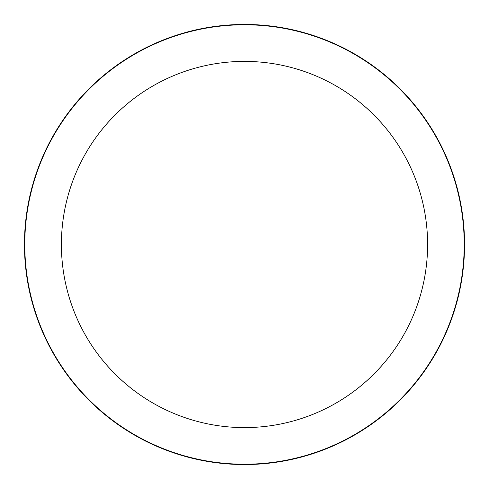 <?xml version="1.0" encoding="UTF-8"?>
<svg xmlns="http://www.w3.org/2000/svg" width="489" height="489" viewBox="0 0 489 489"><rect width="100%" height="100%" fill="white"/><g stroke="black" fill="none" stroke-linecap="round" stroke-linejoin="round"><path stroke-width="0.73" d="M244.5 24.45A220.05 220.05 0 0 0 24.45 244.5A220.05 220.05 0 0 0 244.5 464.55A220.05 220.05 0 0 0 464.55 244.5A220.05 220.05 0 0 0 244.5 24.45M244.5 24.78A219.72 219.72 0 0 0 24.78 244.5A219.72 219.72 0 0 0 244.5 464.22A219.72 219.72 0 0 0 464.22 244.5A219.72 219.72 0 0 0 244.5 24.78M244.5 61.4A183.1 183.1 0 0 1 427.6 244.5A183.1 183.1 0 0 1 244.5 427.6A183.1 183.1 0 0 1 61.4 244.5A183.1 183.1 0 0 1 244.5 61.4"/></g></svg>
